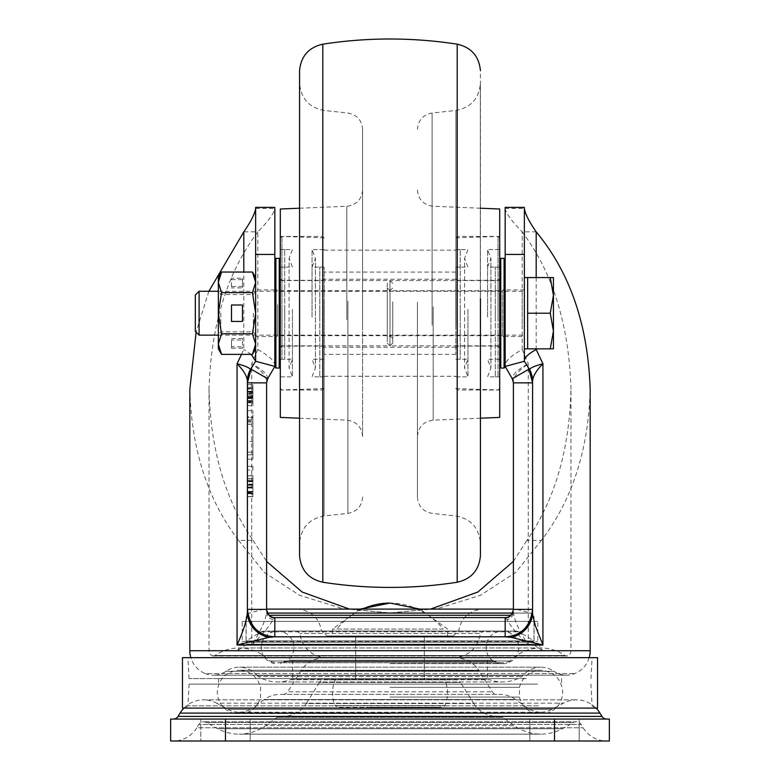 <?xml version="1.0" encoding="UTF-8"?>
<svg xmlns="http://www.w3.org/2000/svg" width="780" height="780" viewBox="0 0 780 780"><rect width="100%" height="100%" fill="white"/><g stroke="black" fill="none" stroke-linecap="round" stroke-linejoin="round"><path stroke-width="0.58" stroke-dasharray="3.9 2.92" d="M390 663.673L505.421 663.673L390 663.673M390 650.481L486.252 650.481L390 650.481M390 644.504L486.252 644.504L390 644.504M606.635 719.062L173.365 719.062L606.635 719.062M606.635 741L173.365 741A27.417 27.417 0 0 0 196.823 727.769L583.177 727.769L196.823 727.769L198.832 724.454L581.168 724.454L583.177 727.769A27.417 27.417 0 0 0 606.635 741L173.365 741M183.944 708.094A27.417 27.417 0 0 1 203.522 699.865L576.478 699.865L203.522 699.865A27.417 27.417 0 0 1 216.577 703.17L563.423 703.17L216.577 703.17L228.082 709.4A23.312 23.312 0 0 0 239.177 712.208L540.823 712.208A23.312 23.312 0 0 0 551.918 709.4L228.082 709.4L551.918 709.4L563.423 703.17A27.417 27.417 0 0 1 596.057 708.094M206.134 722.465A5.479 5.479 0 0 0 198.832 724.454L581.168 724.454A5.479 5.479 0 0 0 576.478 721.802L203.522 721.802L576.478 721.802A5.479 5.479 0 0 0 573.865 722.465L206.134 722.465L573.865 722.465L562.361 728.695A45.25 45.25 0 0 1 514.41 725.634L265.59 725.634L514.41 725.634L502.895 717.356L277.105 717.356L502.895 717.356A5.479 5.479 0 0 0 499.697 716.323L280.303 716.323A5.479 5.479 0 0 0 277.105 717.356L265.59 725.634A45.25 45.25 0 0 1 239.177 734.146L540.823 734.146L239.177 734.146A45.25 45.25 0 0 1 217.639 728.695L206.134 722.465M239.177 712.208A23.312 23.312 0 0 0 252.778 707.821L527.221 707.821L252.778 707.821L264.293 699.543L515.707 699.543L527.221 707.821A23.312 23.312 0 0 0 540.823 712.208L239.177 712.208M280.303 694.385L499.697 694.385A27.417 27.417 0 0 1 515.707 699.543L264.293 699.543A27.417 27.417 0 0 1 280.303 694.385L499.697 694.385M283.043 694.385A5.479 5.479 0 0 0 287.683 691.821L492.316 691.821L287.683 691.821L300.973 670.722L479.027 670.722L492.316 691.821A5.479 5.479 0 0 0 496.957 694.385L283.043 694.385L496.957 694.385M496.957 716.323L283.043 716.323A27.417 27.417 0 0 0 306.248 703.511L390 703.511L306.248 703.511L319.537 682.412L390 682.412L319.537 682.412A5.479 5.479 0 0 1 324.178 679.848L455.822 679.848A5.479 5.479 0 0 1 460.463 682.412L390 682.412L460.463 682.412L473.752 703.511L390 703.511L473.752 703.511A27.417 27.417 0 0 0 496.957 716.323L283.043 716.323M324.178 657.91L455.822 657.91A27.417 27.417 0 0 1 479.027 670.722L300.973 670.722A27.417 27.417 0 0 1 324.178 657.91L455.822 657.91M455.822 679.848L324.178 679.848M355.719 679.848L355.719 657.91L424.281 657.91L355.719 657.91L424.281 657.91L355.719 657.91L355.719 635.973L424.281 635.973L355.719 635.973L424.271 635.973L355.729 635.973L355.729 679.848L424.281 679.848L424.281 635.973L424.271 679.848L355.729 679.848M579.208 719.062L529.844 719.062L579.208 719.062L529.844 719.062L579.208 719.062L579.208 741L579.208 719.062L579.208 741L529.844 741L529.844 719.062L529.844 741L579.208 741L529.844 741L529.844 719.062L529.844 741L579.208 741L579.208 719.062M609.365 719.062L170.635 719.062L170.635 741L609.365 741L609.365 719.062M250.156 719.062L200.791 719.062L250.156 719.062L200.791 719.062L250.156 719.062L250.156 741L250.156 719.062L250.156 741L200.791 741L250.156 741L250.156 719.062M200.791 719.062L200.791 741L200.791 719.062M250.156 741L200.791 741L250.156 741M280.303 716.323L499.697 716.323M533.033 644.202L246.968 644.202L533.033 644.202L542.392 650.51L237.607 650.51L241.381 644.319L538.619 644.319L241.381 644.319A5.479 5.479 0 0 0 242.229 641.384L242.229 621.407L537.771 621.407L242.229 621.407M246.968 644.202L237.607 650.51L542.392 650.51L538.619 644.319A5.479 5.479 0 0 1 537.771 641.384L537.771 621.407M261.797 644.202L518.203 644.202L261.797 644.202L261.797 640.916L518.203 640.916L261.797 640.916M518.203 644.202L518.203 640.916M248.508 640.916L531.492 640.916L248.508 640.916L246.041 642.281L533.959 642.281L533.959 621.407L246.041 621.407L533.959 621.407M531.492 640.916L533.959 642.281L246.041 642.281L246.041 621.407M390 713.583L234.312 713.583L390 713.583M390 697.067L519.431 697.067L390 697.067M390 687.317L519.431 687.317L390 687.317M516.058 631.039L264.137 631.039L516.058 631.039M297.18 631.039L483.015 631.039L297.18 631.039M453.082 657.91L453.17 657.91C468.439 656.672 477.526 648.531 480.421 633.487L299.773 633.487L480.421 633.487L483.151 631.039M266.604 609.102L513.396 609.102M267.481 613.07L530.449 613.07L516.058 609.102M327.113 635.973L453.082 635.973L327.113 635.973M297.18 609.102L483.015 609.102L297.18 609.102M533.861 640.916L246.139 640.916L533.861 640.916M269.081 615.264L510.919 615.264M327.113 657.91L327.025 657.91C311.756 656.672 302.669 648.531 299.773 633.487L297.043 631.039M369.915 707.275L438.438 707.275L337.565 707.275L335.029 705.588L444.97 705.588L335.029 705.588C331.578 696.989 331.646 688.408 335.215 679.848L444.785 679.848L335.215 679.848M443.196 629.07L332.416 629.07L443.196 629.07A76.781 70.921 90 0 0 390 603.067M412.055 635.973L332.416 635.973L412.055 635.973M410.085 707.275L442.435 707.275L444.97 705.588C448.422 696.989 448.354 688.408 444.785 679.848M516.019 684.118L218.478 684.118L516.019 684.118M516.019 678.629L218.478 678.629L516.019 678.629M527.075 657.667L187.931 657.667L527.075 657.667M526.334 678.629L189.033 678.629L526.334 678.629M538.463 705.841L187.931 705.841L538.463 705.841M537.625 684.118L189.072 684.118L537.625 684.118M182.452 657.667L597.548 657.667M597.548 708.094L182.452 708.094M540.55 708.094L185.094 708.094L540.55 708.094M589.173 657.667A24.677 24.677 0 0 1 574.86 673.54A21.938 21.938 0 0 1 554.063 671.297L225.937 671.297L554.063 671.297A23.312 23.312 0 0 0 540.813 667.163L239.187 667.163A23.312 23.312 0 0 0 225.937 671.297A21.938 21.938 0 0 1 213.466 675.188L566.533 675.188L213.466 675.188A21.938 21.938 0 0 1 205.14 673.54L574.86 673.54L205.14 673.54A24.677 24.677 0 0 1 190.827 657.667M189.823 389.473C191.509 449.797 207.753 500.097 238.563 540.355L253.081 540.355C225.225 500.097 210.541 449.797 209.02 389.473L209.02 650.715L570.98 650.715L209.02 650.715A5.479 5.479 0 0 0 212.423 655.785A2.74 2.74 0 0 0 215.026 655.502L564.974 655.502L215.026 655.502A42.5 42.5 0 0 1 269.802 660.992L510.198 660.992A42.5 42.5 0 0 1 564.974 655.502A2.74 2.74 0 0 0 567.577 655.785L212.423 655.785L567.577 655.785A5.479 5.479 0 0 0 570.98 650.715L570.98 389.473C569.458 449.797 554.775 500.097 526.919 540.355L541.437 540.355C572.247 500.097 588.49 449.797 590.177 389.473M256.99 675.431A23.312 23.312 0 0 0 239.187 667.163L540.813 667.163A23.312 23.312 0 0 0 523.01 675.431A5.479 5.479 0 0 1 521.674 676.572A37.021 37.021 0 0 1 489.762 679.741L290.238 679.741A37.021 37.021 0 0 1 277.573 681.974L502.427 681.974L277.573 681.974A37.021 37.021 0 0 1 258.326 676.572L521.674 676.572L258.326 676.572A5.479 5.479 0 0 1 256.99 675.431L523.01 675.431L256.99 675.431M492.102 660.163L390 660.163L492.102 660.163L496.334 661.703A17.823 17.823 0 0 0 502.427 662.776L277.573 662.776L502.427 662.776A17.823 17.823 0 0 0 510.198 660.992L269.802 660.992A17.823 17.823 0 0 0 283.666 661.703L496.334 661.703L283.666 661.703L287.898 660.163L390 660.163L287.898 660.163M241.507 354.373L243.809 349.518L243.809 272.044M208.864 291.272L196.102 332.153M253.081 540.355L266.604 561.405M349.508 609.102L390 612.953L430.492 609.102M513.396 561.395L526.919 540.355M274.833 336.521L274.833 289.906L274.833 336.521L255.635 336.521L255.635 289.906L255.635 336.521M274.833 289.906L255.635 289.906M247.406 420.947L247.406 452.137L247.406 441.441L247.406 452.137L252.895 452.137L252.895 420.947L252.895 452.137L247.406 452.137L247.406 420.947L252.895 420.947M247.406 400.764L252.895 400.413L247.406 400.92L247.406 393.422L247.406 401.047L247.406 388.508L247.406 400.92L252.895 400.764M247.406 416.851L247.406 421.814L247.406 417.456L252.895 417.456L252.895 410.699L252.895 417.573L247.406 417.573L247.406 421.931L247.406 416.851L252.895 416.851L252.895 421.931L247.406 421.931M247.406 417.456L247.406 410.699L252.895 410.699M524.365 336.521L524.365 289.906L524.365 336.521L505.167 336.521L505.167 289.906L505.167 336.521M524.365 289.906L505.167 289.906M291.281 679.361L488.719 679.361M487.344 660.163L292.656 660.163L487.344 660.163L487.344 679.361L292.656 679.361L487.344 679.361M292.656 660.163L292.656 679.361M238.563 540.355L264.352 572.462L299.627 595.325L342.673 608.634L390 612.953L437.317 608.644L480.431 595.296L515.736 572.383L541.437 540.355M209.02 389.473C210.902 325.211 227.175 272.678 257.819 231.865L243.809 231.865M255.635 208.406L274.833 208.406L274.833 207.382L255.635 207.382L255.635 361.267L251.082 369.154M251.287 354.373L243.809 349.518M247.406 382.863L247.406 466.342L252.895 466.342L247.406 466.342L247.406 609.375M274.833 636.802L505.167 636.802M532.594 609.375L532.594 382.863M528.918 369.154L524.365 361.267L524.365 208.406L505.167 208.406L505.167 207.382L524.365 207.382L524.365 208.406M536.192 231.865L522.181 231.865C552.825 272.678 569.098 325.211 570.98 389.473M257.819 349.518C269.041 355.846 274.716 361.13 274.833 365.362L274.833 208.406C274.151 213.135 268.476 220.954 257.819 231.865L257.819 349.518L251.726 363.763C261.524 370.695 266.477 376.594 266.604 381.459L266.604 611.959C265.902 619.876 260.939 630.893 251.726 645.031C262.636 634.306 269.734 625.823 273.019 619.593L274.833 617.604L505.167 617.604L506.981 619.593C510.266 625.823 517.364 634.306 528.274 645.031C519.061 630.893 514.098 619.876 513.396 611.959L513.396 381.459C513.513 376.594 518.476 370.695 528.274 363.763C518.212 369.174 512.947 373.873 512.499 377.861L512.294 378.758L505.167 366.415L524.365 361.267M522.181 349.518L522.181 231.865C511.514 220.945 505.85 213.125 505.167 208.406L505.167 365.362C505.362 361.052 511.027 355.768 522.181 349.518L528.274 363.763L528.274 645.031L251.726 645.031L251.726 363.763C261.817 369.194 267.082 373.893 267.501 377.861L267.706 378.758A8.229 8.229 0 0 0 266.604 382.863L266.604 381.459A8.229 7.917 0 0 1 267.501 377.861M247.406 459.147L247.406 419.913L247.406 459.147L252.895 459.147L252.895 454.789L247.406 454.789M247.406 397.498L247.406 388.44L247.406 397.498L252.895 397.498L252.895 400.881L247.406 401.056L247.406 384.706L247.406 400.901L252.895 400.92L252.895 393.422L252.895 401.047L247.406 401.056L252.895 401.047L247.406 401.056L252.895 401.047L252.895 388.508L247.406 388.508L247.406 398.58L247.406 388.508L252.895 388.508L252.895 397.673L252.895 388.508L247.406 388.508L252.895 388.508L247.406 388.508L252.895 388.508L252.895 397.673L247.406 397.673L247.406 398.58L247.406 397.673L252.895 397.673L252.895 398.58L252.895 397.673L247.406 397.673L252.895 397.673L252.895 398.58L252.895 388.508L252.895 400.92L247.406 400.901L252.895 400.901L252.895 386.685L247.406 386.685M247.406 392.028L252.895 392.028L252.895 398.151L252.895 396.805L247.406 396.805L247.406 388.528L247.406 400.998L247.406 388.645L247.406 400.949L247.406 396.805L252.895 396.805L252.895 388.567L252.895 398.063L247.406 398.063L247.406 396.942L247.406 398.336L252.895 398.063L252.895 388.44L252.895 397.498M247.406 397.615L252.895 397.615L252.895 400.998L252.895 398.151L247.406 398.151L252.895 398.151L252.895 400.978L247.406 400.978L252.895 400.978L252.895 398.073L247.406 398.073L252.895 398.073L252.895 391.55L247.406 391.55L252.895 391.55L252.895 388.567L247.406 388.577L252.895 388.567L252.895 391.423L247.406 391.423L252.895 391.423L252.895 400.949L247.406 400.949L247.406 388.567L247.406 400.978L252.895 400.949L252.895 393.724L247.406 393.724L252.895 393.724L252.895 388.645L252.895 402.782L247.406 402.782L247.406 405.619L247.406 388.625L247.406 402.782L252.895 402.782L252.895 405.619L252.895 402.236L247.406 402.236M252.895 481.416L252.895 496.606L247.406 496.616L252.895 496.606L252.895 493.76L247.406 493.76L252.895 493.73L252.895 496.616L252.895 491.488L252.895 496.606L247.406 496.616L252.895 496.616L252.895 480.733L252.895 493.516L247.406 493.516L247.406 496.616L247.406 475.79L247.406 496.685L247.406 475.771L247.406 496.606L247.406 475.839L247.406 493.516L252.895 493.516L252.895 496.616L252.895 491.907L247.406 491.907L252.895 491.907L252.895 475.839L247.406 475.839L247.406 496.685L247.406 475.858L252.895 475.858L247.406 475.839L252.895 475.858L247.406 475.858L252.895 475.858L252.895 496.685L247.406 496.685L252.895 496.685L252.895 493.652L247.406 493.652L252.895 493.652L252.895 488.065L247.406 488.065L252.895 488.065L247.406 488.065L247.406 487.052L252.895 487.052L252.895 493.526L252.895 484.994L247.406 484.994L252.895 484.994L252.895 478.842L247.406 478.842L252.895 478.842L252.895 475.858L252.895 496.538L247.406 496.538L252.895 496.538L252.895 475.771L252.895 484.195L252.895 475.858L247.406 475.858L252.895 475.839L252.895 481.416L247.406 481.416M247.406 487.012L247.406 491.488L247.406 487.012L247.406 491.351L247.406 487.012L252.895 487.012L247.406 487.012L252.895 487.012L252.895 493.409L247.406 493.409L247.406 491.351L247.406 493.409L252.895 493.409L252.895 487.012L247.406 487.012M247.406 454.818L247.406 419.757L247.406 454.818L252.895 454.818L252.895 424.106L247.406 424.106M247.406 400.413L252.895 400.881L252.895 389.074L247.406 389.074M247.406 410.699L247.406 417.573M247.406 485.277L247.406 480.802L247.406 485.277L247.406 480.938L247.406 485.277L252.895 485.277L247.406 485.277L252.895 485.277L252.895 478.881L247.406 478.881L247.406 480.938L247.406 478.881L252.895 478.881L252.895 485.277L247.406 485.277M247.406 475.683L247.406 480.802L247.406 475.683L252.895 475.683L247.406 475.683M274.833 365.362L274.833 366.415L267.706 378.758M255.635 361.267L274.833 366.415L274.833 259.467L274.833 366.961M247.406 424.271L252.895 424.271L252.895 454.789M247.406 419.913L252.895 419.913L252.895 459.147M252.895 419.913L252.895 424.271M252.895 388.44L247.406 388.44L252.895 388.44M247.406 388.927L252.895 388.567L247.406 388.577L252.895 388.567L252.895 400.413M252.895 391.345L247.406 391.345L252.895 391.345M252.895 393.325L247.406 393.325L247.406 391.989L252.895 391.999L252.895 388.625L247.406 388.625L252.895 388.625L252.895 392.028M247.406 405.619L252.895 405.619L247.406 405.619M247.406 393.325L247.406 391.316L252.895 391.316L247.406 391.326L252.895 391.316L247.406 391.326L247.406 391.989L252.895 391.989L252.895 402.236M252.895 395.197L247.406 395.197L252.895 395.197M252.895 397.936L247.406 397.936L252.895 397.936M252.895 493.116L247.406 493.116L247.406 487.052L252.895 487.052L252.895 475.858L252.895 480.558L247.406 480.558L252.895 480.558L252.895 496.616L247.406 496.616L252.895 496.606L247.406 496.616L252.895 496.616L252.895 475.868L252.895 487.929L247.406 487.929L252.895 487.929L252.895 484.945L247.406 484.945L252.895 484.945L252.895 478.686L247.406 478.686L252.895 478.686L252.895 480.733L252.895 478.686L247.406 478.686L252.895 478.686L252.895 484.945L247.406 484.945L252.895 484.945L252.895 487.929L247.406 487.929L252.895 487.929L252.895 475.839L247.406 475.839L252.895 475.858L252.895 496.685L247.406 496.685L252.895 496.685L252.895 493.652L247.406 493.652L252.895 493.652L252.895 488.065L247.406 488.065L247.406 492.502L252.895 492.502M252.895 484.195L247.406 484.195L252.895 484.195M252.895 475.771L247.406 475.771L252.895 475.771M252.895 491.488L252.895 487.012L252.895 491.488L247.406 491.488L252.895 491.488M252.895 493.76L247.406 493.76L252.895 493.73M252.895 475.819L247.406 475.819L252.895 475.79M247.406 459.186L252.895 459.186L252.895 419.757L247.406 419.757M252.895 459.186L252.895 454.818M252.895 424.106L252.895 419.757M252.895 441.441L252.895 452.137L252.895 441.441L247.406 441.441M247.406 391.248L252.895 391.248L247.406 391.248M252.895 388.927L252.895 397.615M252.895 388.528L247.406 388.528L252.895 388.528M252.895 388.567L247.406 388.567L252.895 388.567M252.895 400.998L247.406 400.998L252.895 400.998M252.895 417.456L252.895 421.814L247.406 421.814M252.895 421.814L252.895 416.851M252.895 421.931L252.895 417.573M252.895 480.802L252.895 475.683L252.895 485.277L252.895 480.802L247.406 480.802L252.895 480.802M252.895 481.728L247.406 481.728M252.895 488.036L247.406 488.036L252.895 488.036M252.895 481.552L247.406 481.552M252.895 496.558L247.406 496.558L252.895 496.558M252.895 493.516L247.406 493.516L252.895 493.516M252.895 466.342L252.895 470.038L247.406 470.038L252.895 470.038L252.895 466.342M252.895 398.151L247.406 398.151L252.895 398.151M252.895 393.422L247.406 393.422M252.895 389.074L252.895 387.562L247.406 387.562L252.895 387.562L252.895 384.706L247.406 384.706L252.895 384.706L252.895 386.685M252.895 484.994L247.406 484.994L252.895 484.994M252.895 478.842L247.406 478.842L252.895 478.842M273.019 619.593A8.229 7.819 180 0 1 266.604 611.959L266.604 609.375M513.006 611.89A8.229 8.229 0 0 0 513.396 609.375L513.396 611.959A8.229 7.819 180 0 1 506.981 619.593M512.499 377.861A8.229 7.917 0 0 1 513.396 381.459L513.396 382.863A8.229 8.229 0 0 0 512.294 378.758M252.895 397.858L252.895 396.211L252.895 398.336L247.406 397.839L247.406 396.211L252.895 396.211L247.406 396.211L247.406 397.858L252.895 397.858M247.406 493.116L252.895 493.526L247.406 493.526L247.406 492.502M247.406 393.998L252.895 393.998L247.406 393.998M499.688 317.831L499.688 236.428L499.688 317.831M499.688 417.407L499.688 209.011M417.417 305.789L417.417 436.595L417.417 305.789M417.417 302.152L417.417 497.026L417.417 302.152M362.583 324.265L362.583 129.392L362.583 324.265M362.583 305.789L362.583 436.595L362.583 305.789M280.312 417.407L280.312 209.011M280.312 317.831L280.312 236.428L280.312 317.831M280.312 317.733L280.312 238.076L280.312 317.733M312.058 317.041L312.058 249.59L312.058 317.041M280.312 309.387L280.312 376.828L280.312 309.387M292.442 309.387L292.442 376.828L292.442 309.387M312.058 315.978L312.058 267.14L312.058 315.978M280.312 315.286L280.312 278.665L280.312 315.286M324.188 315.978L324.188 267.14L324.188 315.978M292.442 310.44L292.442 359.278L292.442 310.44M280.312 315.978L280.312 267.14L280.312 315.978M322.54 315.978L322.54 267.14L322.54 315.978M319.8 315.978L319.8 267.14L319.8 315.978M319.8 309.387L319.8 376.828L319.8 309.387M322.54 309.387L322.54 376.828L322.54 309.387M281.96 310.44L281.96 359.278L281.96 310.44M284.7 310.44L284.7 359.278L284.7 310.44M284.7 317.041L284.7 249.59L284.7 317.041M281.96 317.041L281.96 249.59L281.96 317.041M499.688 317.733L499.688 238.076L499.688 317.733M487.558 317.041L487.558 249.59L487.558 317.041M499.688 309.387L499.688 376.828L499.688 309.387M467.941 309.387L467.941 376.828L467.941 309.387M487.558 315.978L487.558 267.14L487.558 315.978M499.688 315.286L499.688 278.665L499.688 315.286M499.688 315.978L499.688 267.14L499.688 315.978M467.941 310.44L467.941 359.278L467.941 310.44M455.812 315.978L455.812 267.14L455.812 315.978M498.04 315.978L498.04 267.14L498.04 315.978M495.3 315.978L495.3 267.14L495.3 315.978M495.3 309.387L495.3 376.828L495.3 309.387M498.04 309.387L498.04 376.828L498.04 309.387M457.46 310.44L457.46 359.278L457.46 310.44M460.2 310.44L460.2 359.278L460.2 310.44M460.2 317.041L460.2 249.59L460.2 317.041M457.46 317.041L457.46 249.59L457.46 317.041M455.812 310.742L455.812 354.344L455.812 310.742M324.188 310.742L324.188 354.344L324.188 310.742M524.365 301.148L524.365 337.34L524.365 301.148M524.365 295.386L524.365 348.855L524.365 295.386M550.251 277.563L553.429 277.563L553.429 295.386L550.251 277.563L527.65 277.563L527.65 348.855L527.65 331.032L527.65 348.855L550.251 348.855L553.429 331.032L553.429 348.855L550.251 348.855M195.312 331.363L195.312 295.064M199.095 335.147L199.095 291.272M553.429 295.386L553.429 331.032L550.251 313.209L553.429 295.386M527.65 313.209L550.251 313.209M218.488 313.209L218.488 291.272L218.488 313.209M221.53 272.044L218.341 282.34L221.53 292.627L218.341 313.209L218.341 291.272L218.341 313.209L221.53 333.791L252.457 333.791L255.635 344.087L252.457 354.373M220.789 313.209L220.789 331.861L220.789 313.209M252.457 272.044L255.635 282.34L252.457 292.627L255.635 313.209L255.635 291.272L255.635 313.209L252.457 333.791M253.334 313.209L253.334 331.861L253.334 313.209M231.504 348.192L231.504 339.973L242.473 339.973L242.473 348.192L231.504 348.192L231.504 339.973M221.53 333.791L218.341 344.087L221.53 354.373M231.504 286.455L231.504 278.226L242.473 278.226L242.473 286.455L231.504 286.455L231.504 287.878L231.504 278.226M221.53 292.627L252.457 292.627M255.635 313.209L255.635 348.855L255.635 313.209M255.635 282.34L255.635 277.563L255.635 282.34M218.341 348.855L218.341 277.563M231.504 304.99L231.504 321.438L242.473 321.438L242.473 304.99L231.504 304.99M231.504 338.549L242.473 338.549L242.473 346.769L231.504 346.769M242.473 346.769L242.473 348.192M242.473 338.549L242.473 339.973M231.504 279.649L242.473 279.649L242.473 287.878L231.504 287.878M242.473 287.878L242.473 286.455M242.473 279.649L242.473 278.226M392.74 301.802L392.74 343.102L392.74 301.802M390 325.669L390 280.576L390 325.669M275.925 368.053L275.925 258.365M280.312 292.685L280.312 366.961L280.312 292.685M279.221 258.365L279.221 368.053M392.74 303.576L392.74 338.442L392.74 303.576M390 321.799L390 290.726L390 321.799M274.833 322.842L274.833 287.986L274.833 322.842M277.573 304.629L277.573 335.692L277.573 304.629M280.312 325.669L280.312 280.576L280.312 325.669M387.26 283.325L387.26 343.102L387.26 283.325L390 280.576L390 345.842L499.688 345.842L499.688 280.576L499.688 345.842M387.26 343.102L390 345.842L390 280.576L499.688 280.576M505.167 366.961L505.167 366.415M499.688 366.961L499.688 259.467L499.688 366.961M387.26 287.986L390 290.726L502.427 290.726L505.167 287.986L505.167 338.442L502.427 335.692L502.427 290.726L502.427 335.692L390 335.692L390 290.726L390 335.692L387.26 338.442L387.26 287.986L387.26 338.442M505.167 338.442L505.167 287.986M500.779 368.053L500.779 258.365M504.075 258.365L504.075 368.053M180.063 713.096L599.937 713.096M562.361 728.695L217.639 728.695L562.361 728.695M601.946 716.42L178.054 716.42M225.469 719.062L225.469 741M554.531 719.062L554.531 741M242.229 641.384L537.771 641.384L242.229 641.384M261.3 631.839L519.08 631.839L261.3 631.839M516.233 631.039L519.08 631.839L534.056 640.916L534.056 615.264L530.449 613.07L512.518 613.07M458.523 631.088L321.575 631.088L458.523 631.088M362.447 609.102A76.781 70.921 90 0 0 336.804 629.07M590.177 650.715L189.823 650.715M536.192 277.563L536.192 348.855M252.895 396.942L247.406 396.942L252.895 396.942M252.895 392.476L247.406 392.476M252.895 397.566L247.406 397.556M252.895 401.661L247.406 401.661M252.895 392.447L247.406 392.447M252.895 491.468L247.406 491.468L252.895 491.468M252.895 480.733L247.406 480.733L252.895 480.733M247.406 492.853L252.895 492.853M252.895 488.065L247.406 488.065L252.895 488.075M247.406 484.858L252.895 484.858M252.895 484.068L247.406 484.068M252.895 491.351L247.406 491.351L252.895 491.351M247.406 400.861L252.895 400.861M247.406 398.209L252.895 398.209M252.895 397.03L247.406 397.03L252.895 397.02M252.895 397.273L247.406 397.273M252.895 480.938L247.406 480.938L252.895 480.938M252.895 398.063L247.406 398.063L252.895 398.044M247.406 487.461L252.895 487.461M433.192 306.784L433.192 420.157L433.192 306.784M432.091 325.25L432.091 113.041L432.091 325.25M455.91 325.406L455.91 110.438L455.91 325.406M480.334 326.986L480.334 84.201L480.334 326.986M480.421 555.828L480.421 70.6M457.207 582.241L457.207 44.177M322.793 582.241L322.793 44.177M299.578 555.828L299.578 70.6M299.666 299.442L299.666 542.227L299.666 299.442M324.09 301.022L324.09 515.99L324.09 301.022M347.909 301.177L347.909 513.386L347.909 301.177M346.808 319.644L346.808 206.271L346.808 319.644M322.54 317.831L322.54 236.428L322.54 317.831M281.96 317.831L281.96 236.428L281.96 317.831M322.54 315.188L322.54 280.303L322.54 315.188M281.96 311.23L281.96 346.115L281.96 311.23M498.04 317.831L498.04 236.428L498.04 317.831M457.46 317.831L457.46 236.428L457.46 317.831M498.04 315.188L498.04 280.303L498.04 315.188M457.46 311.23L457.46 346.115L457.46 311.23M522.171 324.178L522.171 291.272L522.171 324.178M499.434 663.673C492.326 661.996 487.929 657.599 486.252 650.481L486.252 644.504C488.387 636.158 493.789 631.673 502.427 631.039C512.441 632.044 517.93 637.523 518.875 647.498C518.271 656.107 513.776 661.508 505.421 663.673M274.579 663.673C266.224 661.508 261.729 656.107 261.125 647.498C262.07 637.523 267.56 632.044 277.573 631.039L502.427 631.039L277.573 631.039C286.211 631.673 291.613 636.158 293.748 644.504L293.748 650.481C292.071 657.599 287.674 661.996 280.566 663.673M535.938 713.583C527.28 711.233 521.771 705.734 519.431 697.067L519.431 687.317C522.581 676.679 529.708 670.995 540.813 670.254C554.161 671.57 561.473 678.883 562.75 692.192C562.029 703.277 556.335 710.404 545.688 713.583M234.312 713.583C223.665 710.404 217.971 703.277 217.249 692.192C218.527 678.883 225.839 671.57 239.187 670.254L540.813 670.254L239.187 670.254C250.292 670.995 257.419 676.679 260.569 687.317L260.569 697.067C258.229 705.734 252.72 711.233 244.062 713.583M263.962 609.102L249.746 613.07L246.139 615.264L246.139 640.916L261.115 631.839L263.962 631.039M297.043 609.102C310.791 610.223 318.971 617.545 321.575 631.088L327.025 635.973M453.17 635.973L458.62 631.088C461.224 617.545 469.404 610.223 483.151 609.102M447.584 635.973L447.584 629.07L419.835 609.102M360.165 609.102L332.416 629.07L332.416 635.973M561.522 678.629L561.522 684.118M590.967 678.629L592.069 657.667M590.928 684.118L592.069 705.841L594.906 708.094M218.478 678.629L218.478 684.118M189.033 678.629L187.931 657.667M189.072 684.118L187.931 705.841L185.094 708.094M213.466 655.99L566.533 655.99L213.466 655.99M540.813 647.966L239.187 647.966L540.813 647.966M250.858 369.544L249.405 372.596M249.337 372.772L248.927 373.864M247.611 379.587L247.484 380.796M247.484 380.815L247.416 382.142M247.406 398.58L252.895 398.58L247.406 398.58M247.406 398.336L252.895 398.336M324.188 250.146L455.812 250.146M455.812 237.803L499.688 236.428M480.49 418.207L433.192 420.157C423.56 421.434 418.304 426.913 417.417 436.595M480.49 208.221L433.192 206.271C423.56 204.994 418.304 199.514 417.417 189.832M417.417 497.026C418.168 506.2 423.052 511.651 432.091 513.386L455.91 515.99C470.525 518.719 478.666 527.465 480.334 542.227L480.334 84.201C478.666 98.962 470.525 107.708 455.91 110.438L432.091 113.041C423.052 114.767 418.168 120.227 417.417 129.392M362.583 497.026C361.832 506.2 356.947 511.651 347.909 513.386L324.09 515.99C309.475 518.71 301.334 527.456 299.666 542.227L299.666 84.201C301.334 98.962 309.475 107.708 324.09 110.438L347.909 113.041C356.947 114.767 361.832 120.227 362.583 129.392M299.51 208.221L346.808 206.271C356.44 204.994 361.696 199.514 362.583 189.832M299.51 418.207L346.808 420.157C356.44 421.434 361.696 426.913 362.583 436.595M324.188 237.803L280.312 236.428M324.188 388.615L280.312 389.99M455.812 388.615L499.688 389.99M324.188 376.282L455.812 376.282M280.312 388.343L281.96 389.99L322.54 389.99L324.188 388.343M324.188 249.59L312.058 249.59L315.412 258.365L315.412 368.053L312.058 376.828L324.188 376.828M280.312 359.278L292.442 359.278L289.087 368.053L289.087 258.365L292.442 249.59L280.312 249.59M324.188 359.278L312.058 359.278L315.412 368.053L315.412 258.365L312.058 267.14L324.188 267.14M280.312 347.763L281.96 346.115L322.54 346.115L324.188 347.763M324.188 278.665L322.54 280.303L281.96 280.303L280.312 278.665M280.312 376.828L292.442 376.828L289.087 368.053L289.087 258.365L292.442 267.14L280.312 267.14M324.188 238.076L322.54 236.428L281.96 236.428L280.312 238.076M319.8 267.14L322.54 267.14M319.8 376.828L322.54 376.828M319.8 249.59L322.54 249.59M319.8 359.278L322.54 359.278M284.7 267.14L281.96 267.14M284.7 376.828L281.96 376.828M284.7 249.59L281.96 249.59M284.7 359.278L281.96 359.278M455.812 388.343L457.46 389.99L498.04 389.99L499.688 388.343M499.688 249.59L487.558 249.59L490.912 258.365L490.912 368.053L487.558 376.828L499.688 376.828M455.812 359.278L467.941 359.278L464.587 368.053L464.587 258.365L467.941 249.59L455.812 249.59M499.688 359.278L487.558 359.278L490.912 368.053L490.912 258.365L487.558 267.14L499.688 267.14M455.812 347.763L457.46 346.115L498.04 346.115L499.688 347.763M499.688 278.665L498.04 280.303L457.46 280.303L455.812 278.665M455.812 376.828L467.941 376.828L464.587 368.053L464.587 258.365L467.941 267.14L455.812 267.14M499.688 238.076L498.04 236.428L457.46 236.428L455.812 238.076M495.3 267.14L498.04 267.14M495.3 376.828L498.04 376.828M495.3 249.59L498.04 249.59M495.3 359.278L498.04 359.278M460.2 267.14L457.46 267.14M460.2 376.828L457.46 376.828M460.2 249.59L457.46 249.59M460.2 359.278L457.46 359.278M455.812 279.211L324.188 279.211M455.812 354.344L324.188 354.344M455.812 272.084L324.188 272.084M455.812 347.217L324.188 347.217M255.635 291.272L253.334 294.567L220.789 294.567L218.341 291.272L522.171 291.272L524.365 289.078M255.635 335.147L253.334 331.861L220.789 331.861L218.341 335.147L522.171 335.147L524.365 337.34M392.74 343.102L390 345.842L280.312 345.842M274.833 287.986L277.573 290.726L390 290.726L392.74 287.986M392.74 338.442L390 335.692L277.573 335.692L274.833 338.442M392.74 283.325L390 280.576L280.312 280.576"/><path stroke-width="1.17" d="M173.365 719.062A5.479 5.479 0 0 0 178.054 716.42L601.946 716.42A5.479 5.479 0 0 0 606.635 719.062M596.057 708.094A27.417 27.417 0 0 1 599.937 713.096L180.063 713.096L178.054 716.42M183.944 708.094A27.417 27.417 0 0 0 180.063 713.096M225.469 719.062L609.365 719.062L609.365 741L170.635 741L170.635 719.062L225.469 719.062L225.469 741M510.919 615.264L269.081 615.264M513.396 609.102L266.604 609.102M542.49 657.667L182.452 657.667L182.452 708.094L597.548 708.094L597.548 657.667L542.49 657.667M190.827 657.667A24.677 24.677 0 0 1 189.823 650.715L590.177 650.715A24.677 24.677 0 0 1 589.173 657.667M590.177 650.715L590.177 389.473C588.091 325.211 570.102 272.678 536.192 231.865L536.192 277.563M505.167 365.362L505.167 366.415L524.365 361.267L524.365 360.526C524.433 357.562 528.372 353.886 536.192 349.518L542.938 363.763C535.012 365.849 530.566 367.75 529.591 369.457L524.365 361.267L524.365 207.382L505.167 207.382L505.167 254.446L524.365 254.446M251.287 354.373L255.635 361.267L250.409 369.457C249.434 367.75 244.988 365.849 237.061 363.763L241.507 354.373M243.809 272.044L243.809 231.865L208.864 291.272M196.102 332.153L189.823 389.473L189.823 650.715M266.604 561.405L302.162 592.039L349.508 609.102M430.492 609.102L477.828 592.039L513.396 561.395M243.809 231.865C250.984 221.461 254.923 213.632 255.635 208.406M532.594 611.851L532.594 609.375A27.417 27.417 0 0 1 505.167 636.802L511.222 637.396L542.938 645.031L237.061 645.031L237.061 363.763C243.789 370.529 247.24 376.428 247.406 381.459L247.406 611.959C246.909 619.895 243.457 630.913 237.061 645.031L268.778 637.396L274.833 636.802A27.417 27.417 0 0 1 247.406 609.375L247.406 611.959A27.417 26.071 180 0 0 268.778 637.396M529.591 369.457A27.417 26.393 0 0 1 532.594 381.459L532.594 382.863L532.594 381.459C532.76 376.428 536.211 370.529 542.938 363.763L542.938 645.031L535.811 626.983C535.363 626.125 531.892 613.012 532.594 611.959A27.417 26.071 180 0 1 511.222 637.396M524.365 208.406C525.076 213.642 529.015 221.461 536.192 231.865M255.635 254.446L255.635 207.382L274.833 207.382L274.833 254.446L255.635 254.446L255.635 361.267L274.833 366.415L274.833 254.446M532.594 611.959L532.594 609.375C530.322 626.769 521.176 635.914 505.167 636.802L274.833 636.802C258.823 635.914 249.678 626.779 247.406 609.375L266.604 609.375L266.604 382.863L247.406 382.863L247.406 381.459A27.417 26.393 0 0 1 250.409 369.457M532.594 382.863L532.594 609.375L513.396 609.375L513.396 382.863L532.594 382.863A27.417 27.417 0 0 0 528.918 369.154L532.594 382.863M266.604 382.863L267.706 378.758L251.082 369.154L247.406 382.863A27.417 27.417 0 0 1 251.082 369.154L250.858 369.544M505.167 636.802L505.167 617.604L274.833 617.604L274.833 636.802M505.167 254.446L505.167 366.961L504.075 368.053L504.075 258.365L505.167 259.467M267.706 378.758L274.833 366.415L275.925 368.053L275.925 258.365L279.221 258.365L279.221 368.053L275.925 368.053M513.006 611.89A8.229 8.229 0 0 1 505.167 617.604C509.252 618.14 511.992 615.4 513.396 609.375M274.833 617.604A8.229 8.229 0 0 1 266.604 609.375C268.018 615.41 270.767 618.16 274.833 617.604M528.918 369.154L512.294 378.758L505.167 366.415M512.294 378.758L513.396 382.863M480.49 208.221L499.688 209.011L499.688 417.407L480.49 418.207M299.51 208.221L280.312 209.011L280.312 417.407L299.51 418.207M199.095 335.147L199.095 291.272L195.312 295.064L195.312 331.363L199.095 335.147L218.341 335.147M524.365 348.855L527.65 348.855L527.65 277.563L550.251 277.563L553.429 295.386L553.429 277.563L550.251 277.563M553.429 331.032L553.429 295.386L550.251 313.209L553.429 331.032L553.429 348.855L550.251 348.855L553.429 331.032M527.65 313.209L550.251 313.209M527.65 348.855L550.251 348.855M221.53 354.373L252.457 354.373L255.635 344.087L252.457 333.791L221.53 333.791L218.341 344.087L218.341 348.855L221.53 354.373L218.341 344.087L218.341 313.209L221.53 333.791M231.504 321.438L242.473 321.438L242.473 304.99L231.504 304.99L231.504 321.438M221.53 292.627L218.341 282.34L218.341 313.209L221.53 292.627L252.457 292.627L255.635 313.209L252.457 333.791M252.457 292.627L255.635 282.34L252.457 272.044L221.53 272.044L218.341 282.34L218.341 277.563L221.53 272.044M499.688 366.961L500.779 368.053L504.075 368.053M499.688 259.467L500.779 258.365L500.779 368.053M500.779 258.365L504.075 258.365M554.531 719.062L554.531 741M512.518 613.07L267.481 613.07M419.835 609.102L390 603.067A76.781 70.921 90 0 0 362.447 609.102M536.192 348.855L536.192 349.518M480.421 298.623L480.421 555.828L480.421 298.623M322.793 44.177L322.793 582.241C308.695 579.023 300.963 570.209 299.578 555.828L299.578 70.6C300.963 56.209 308.695 47.404 322.793 44.177C367.594 37.274 412.406 37.274 457.207 44.177L457.207 582.241C471.305 579.023 479.037 570.209 480.421 555.828M599.937 713.096L601.946 716.42M390 603.067L360.165 609.102M248.927 373.864L247.611 379.587M247.416 382.142L247.406 382.824M457.207 582.241C412.406 589.144 367.594 589.144 322.793 582.241M299.578 70.6L299.578 555.828M457.207 44.177C471.305 47.404 479.037 56.209 480.421 70.6M199.095 291.272L218.341 291.272M524.365 277.563L527.65 277.563M255.635 277.563L252.457 272.044M255.635 348.855L252.457 354.373M280.312 366.961L279.221 368.053M280.312 259.467L279.221 258.365M274.833 259.467L275.925 258.365"/></g></svg>
